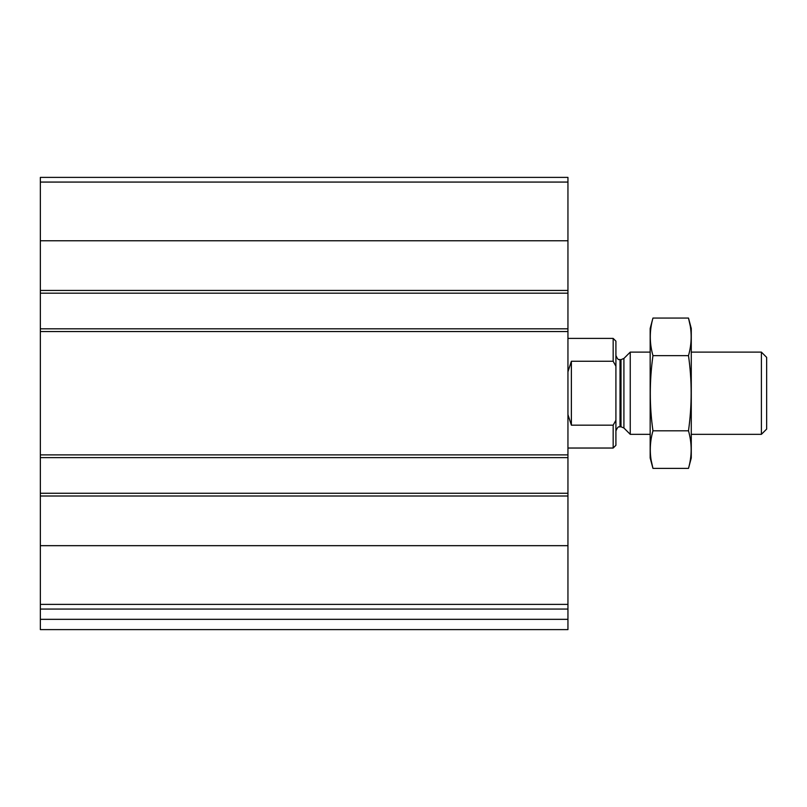 <?xml version="1.0" encoding="UTF-8"?>
<svg xmlns="http://www.w3.org/2000/svg" width="807" height="807" viewBox="0 0 807 807"><rect width="100%" height="100%" fill="white"/><g stroke="black" fill="none" stroke-linecap="round" stroke-linejoin="round"><path stroke-width="1.21" d="M567.946 604.382L567.946 177.389L40.35 177.389L40.35 609.053L567.946 609.053L567.946 604.382L40.35 604.382M567.946 619.332L40.35 619.332L40.35 629.611L567.946 629.611L567.946 609.053M40.35 619.332L40.35 609.053M567.946 293.183L40.35 293.183M567.946 328.812L40.35 328.812M567.946 493.259L40.35 493.259M567.946 457.63L40.35 457.63M615.691 420.618L613.169 425.178L613.169 448.036L615.912 445.293L615.912 341.149L613.169 338.405L567.946 338.405M615.912 366.237L613.169 361.264L613.169 338.405M613.169 425.178L571.376 425.178L571.376 361.264L567.946 371.835M567.946 414.606L571.376 425.178M613.169 361.264L571.376 361.264M761.394 352.114L761.394 434.337L766.65 429.082L766.65 357.37L761.394 352.114L691.276 352.114M650.17 434.337L630.247 434.337L630.247 352.114L650.17 352.114M688.492 468.383L691.276 457.973L691.276 328.469L688.492 318.059C692.043 330.588 692.043 343.116 688.492 355.645C692.033 380.379 692.033 405.427 688.492 430.807C692.043 443.336 692.043 455.854 688.492 468.383L652.954 468.383C649.403 455.854 649.403 443.336 652.954 430.807C649.413 406.072 649.413 381.015 652.954 355.645C649.403 343.116 649.403 330.588 652.954 318.059L688.492 318.059L690.167 325.574M651.279 460.868L652.954 468.383L650.17 457.973L650.17 328.469L652.954 318.059M688.492 430.807L652.954 430.807M688.492 355.645L652.954 355.645M567.946 545.673L40.35 545.673M567.946 496.002L40.35 496.002M567.946 454.886L40.35 454.886M567.946 331.556L40.35 331.556M567.946 182.069L40.35 182.069M567.946 240.768L40.35 240.768M567.946 290.439L40.35 290.439M623.912 358.439L621.007 359.65L621.007 426.792L623.912 428.003L623.912 358.439L630.247 352.114M621.007 426.792L620.018 426.792L620.018 359.65C619.332 358.782 618.666 361.829 615.912 355.534M613.169 448.036L567.946 448.036M761.394 434.337L691.276 434.337M623.912 428.003L630.247 434.337M621.007 359.65L620.018 359.65M620.018 426.792C619.332 427.66 618.666 424.613 615.912 430.908"/></g></svg>
